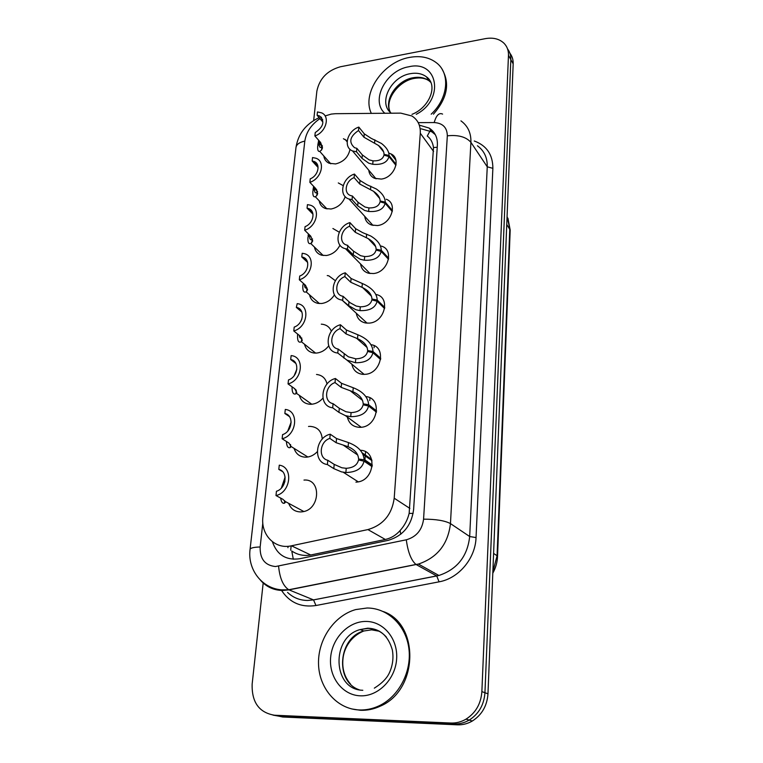 <?xml version="1.0" encoding="UTF-8"?>
<svg xmlns="http://www.w3.org/2000/svg" width="763" height="763" viewBox="0 0 763 763"><rect width="100%" height="100%" fill="white"/><g stroke="black" fill="none" stroke-linecap="round" stroke-linejoin="round"><path stroke-width="1.14" d="M386.269 199.257C398.21 203.349 391.238 224.351 377.399 225.552L371.457 225.009C367.537 223.483 365.296 220.593 364.733 216.33M381.309 246.096C394.633 249.511 388.109 272.515 373.384 273.545L368.529 273.23C363.951 271.847 361.3 268.757 360.575 263.969M376.045 294.508C390.847 296.979 384.962 322.282 369.235 323.111L365.639 322.997C360.355 321.852 357.237 318.6 356.283 313.221M370.99 344.676C386.86 346.526 381.481 373.765 364.943 374.337L362.797 374.347C356.76 373.574 353.116 370.189 351.867 364.199M365.849 396.579C382.711 397.857 377.819 427.032 360.508 427.318L359.945 427.347C353.174 427.08 348.977 423.646 347.337 417.046M360.384 450.265C377.675 450.637 374.719 480.709 357.036 482.044L355.92 482.14M389.254 153.21L390.914 153.878C401.615 158.456 394.337 177.712 381.29 179.076L374.452 178.284C371.095 176.692 369.206 174.002 368.767 170.197M338.295 182.929L343.15 185.609M345.219 196.635C342.701 203.435 337.98 207.555 331.075 209.014L325.4 208.518C321.9 207.174 319.831 204.598 319.192 200.793M332.906 228.509L339.258 232.2M339.974 245.152C336.988 250.998 332.468 254.451 326.43 255.51L321.671 255.214C317.646 253.974 315.243 251.256 314.442 247.05M327.241 275.557L328.805 275.825L335.377 280.708M334.423 294.899C331.218 299.859 326.955 302.73 321.633 303.502L317.933 303.369C313.355 302.32 310.56 299.478 309.54 294.833M321.29 324.17L322.806 324.313C326.926 325.057 329.778 327.375 331.352 331.266M328.681 345.897C325.429 350.112 321.433 352.496 316.683 353.059L314.175 353.04C309.015 352.277 305.791 349.34 304.513 344.237M316.511 374.461C322.158 375.11 325.667 378.295 327.041 384.008M322.902 398.181C319.678 401.824 315.901 403.856 311.562 404.256L310.379 404.285C304.637 403.904 300.965 400.928 299.344 395.368M309.95 426.374C317.446 426.841 321.547 431.085 322.263 439.106M317.227 451.763C314.098 455.015 310.531 456.827 306.507 457.171L306.268 457.19C300.117 457.18 296.044 454.233 294.06 448.358M303.979 480.08C321.633 478.391 320.403 509.694 302.501 511.773L300.803 511.935C294.89 511.839 290.856 508.978 288.681 503.342M343.407 138.742L347.203 140.821M350.017 149.31C348.348 157.073 343.531 161.947 335.577 163.94L329.139 163.253C326.087 161.842 324.313 159.419 323.808 155.976M319.955 118.627C311.218 124.579 306.154 132.19 304.761 141.47L262.93 516.78C260.469 534.596 274.88 549.732 291.437 545.803L367.919 529.579C383.102 525.106 391.867 514.644 394.204 498.21L420.289 133.229C420.632 125.513 417.828 119.762 411.877 115.966L400.747 113.124L335.443 113.697L331.276 114.088L325.086 115.928M293.307 559.26L291.771 551.02C297.551 554.882 303.865 556.208 310.713 554.997L385.334 539.47C391.066 538.173 395.978 535.206 400.07 530.571C404.524 525.65 407.547 519.927 409.149 513.413L433.489 147.564C432.783 142.509 430.714 138.656 427.27 136.024L430.084 130.854M291.437 545.803L310.741 554.997L291.476 545.793M321.633 117.616L321.147 117.893M308.529 426.479L309.349 426.393M509.922 53.248C512.221 56.243 513.308 59.781 513.175 63.882L510.838 59.619C510.972 55.508 509.884 51.941 507.567 48.937C509.884 51.941 510.972 55.508 510.838 59.619L484.944 692.718C484.066 704.793 478.821 713.92 469.197 720.091C464.429 722.857 459.393 724.144 454.09 723.934L278.629 716.123L273.02 715.122M513.175 63.882L487.977 693.805C487.118 705.813 481.901 714.874 472.345 721.006C467.605 723.753 462.597 725.031 457.323 724.821L282.73 717.001L278.629 716.123L454.09 723.934C459.393 724.144 464.429 722.857 469.197 720.091C478.821 713.92 484.066 704.793 484.944 692.718L510.838 59.619L508.473 55.318L481.873 691.612C480.976 703.763 475.692 712.947 466.012 719.156C461.214 721.951 456.15 723.238 450.819 723.038L274.47 715.227C259.067 712.623 251.628 702.237 252.152 684.058L263.225 582.617M374.232 345.715L374.061 347.794M369.979 397.857L369.759 400.565M365.582 451.801L364.886 460.337M313.669 120.478L316.874 91.093C319.478 78.579 327.317 70.473 340.412 66.763L485.325 38.646C493.07 37.301 499.298 38.837 504.009 43.262C507.128 46.467 508.616 50.482 508.473 55.318M272.41 541.749C276.979 554.854 286.03 560.528 299.582 558.764L388.052 540.395C402.902 535.969 411.419 525.736 413.594 509.684L437.38 145.008C437.666 137.512 434.929 131.865 429.168 128.079L419.297 125.132M421.176 128.823L431.82 131.808L435.32 134.679M322.816 121.985L317.112 115.27L317.475 111.932L321.643 112.876C330.522 116.462 325.906 132.438 314.871 135.948L320.641 142.519L322.511 147.831L321.576 150.006L319.735 151.398C318.066 151.713 317.389 149.901 317.704 145.962L319.382 143.425C319.153 146.315 319.649 147.641 320.861 147.412L322.434 146L319.459 142.662L318.152 145.285M317.818 144.913L318.696 140.297M319.382 143.425L322.091 146.506M317.112 115.27L319.459 115.909C325.048 121.203 323.646 126.753 315.243 132.562L314.871 135.948M319.649 141.393L319.459 142.662M395.93 165.342L388.939 156.577C387.375 162.471 381.977 165.046 372.726 164.283L368.815 163.225L362.034 158.389L356.512 151.808L352.544 150.94C342.854 147.316 347.299 130.711 358.82 127.078L364.266 133.83L371.028 138.265L381.548 143.511C386.545 147.45 389.035 151.446 389.025 155.49L396.092 164.36M384.886 155.375L384.027 154.307C384.027 151.284 382.168 148.337 378.467 145.456L363.961 137.245L358.496 130.521C349.788 136.51 348.481 142.242 354.566 147.717L356.836 148.318L362.349 154.927L369.12 159.868L373.021 160.85C379.287 161.098 382.94 159.181 383.961 155.108L388.939 156.577M384.027 154.307L389.025 155.49M358.82 127.078L358.496 130.521M356.836 148.318L356.512 151.808M371.343 113.382C361.471 93.315 383.236 61.698 409.626 57.397C420.384 55.47 429.388 57.32 436.636 62.957C450.523 73.591 448.148 98.456 431.181 114.192M442.139 69.338C450.17 83.339 447.271 98.284 433.451 114.173M318.009 167.393L312.162 160.993L312.534 157.54L315.987 158.246C325.839 161.47 321.519 178.8 309.854 182.338L315.758 188.585L317.694 193.64L316.769 195.671L315.31 196.74C313.364 197.245 312.572 195.28 312.916 190.845L314.594 188.451C314.346 191.704 314.928 193.134 316.34 192.762L317.561 191.732M314.699 187.46L313.03 189.777L313.631 186.325M314.594 188.451L317.513 191.532M312.162 160.993L313.974 161.432C320.946 163.692 318.4 175.748 310.236 178.838L309.854 182.338M314.68 187.66L316.75 189.844M313.011 214.231L307.06 208.194L307.441 204.637L310.036 205.104C320.965 207.813 317.046 226.687 304.675 230.245L310.722 236.148L312.725 240.936L310.779 243.531C308.548 244.294 307.603 242.167 307.966 237.159L309.568 235.023M309.234 234.689L308.09 236.053L308.424 233.898M309.635 235.09C309.425 238.638 310.121 240.135 311.714 239.563L312.525 238.933M307.06 208.194L308.223 208.452C315.958 210.34 313.736 223.483 305.066 226.63L304.675 230.245M307.632 262.405L301.786 256.969L302.186 253.287L303.769 253.535C315.853 255.557 312.477 276.168 299.325 279.763L305.524 285.295L307.594 289.778L306.163 291.847C303.588 292.925 302.491 290.627 302.863 284.961L303.817 283.769M303.083 283.111L303.455 284.237M304.485 284.37C304.561 287.498 305.391 288.681 306.964 287.899L306.678 291.495M301.786 256.969L302.205 257.055C310.76 258.447 308.948 272.801 299.725 276.025L299.325 279.763M301.948 312.134L296.33 307.394L297.198 303.645C310.484 304.78 307.804 327.337 293.784 330.961L300.145 336.082L302.301 340.25L301.385 341.786C298.486 343.197 297.217 340.708 297.589 334.337L297.751 334.156M300.918 321.175L301.929 318.877M299.277 335.386C299.611 337.771 300.441 338.638 301.786 338.009L301.385 341.786M296.33 307.394C305.381 308.595 303.798 323.874 294.203 327.098L293.784 330.961M392.287 211.561L385.124 203.235C383.531 209.348 378.028 212.095 368.615 211.475L364.638 210.464L357.713 205.857L352.058 199.61L348.996 199.019C338.152 195.881 342.206 177.731 354.442 174.059L360.022 180.488L366.917 184.694L376.321 188.995C382.206 193.115 385.172 197.493 385.21 202.119L392.44 210.54M381.09 202.1L380.127 200.984C380.079 197.522 377.876 194.298 373.517 191.294L359.697 184.007L354.108 177.607C345.572 180.793 343.207 193.373 350.789 195.624L352.401 196.005L358.038 202.271L364.943 207.002L368.92 207.927C375.301 208.07 379.011 206.029 380.06 201.814L385.124 203.235M380.127 200.984L385.21 202.119M354.442 174.059L354.108 177.607M352.401 196.005L352.058 199.61M388.52 259.286L381.185 251.437C379.554 257.76 373.946 260.698 364.361 260.221L360.317 259.286L353.25 254.899L347.461 249.024L345.467 248.7C333.355 246.239 336.864 226.325 349.921 222.605L355.634 228.681L362.673 232.648L370.704 235.986C377.628 240.192 381.147 244.952 381.281 250.274L388.682 258.209M377.199 250.359L376.102 249.205C375.978 245.219 373.365 241.699 368.243 238.647L355.3 232.324L349.578 226.277C340.46 229.539 338.514 243.359 346.993 245.133L353.584 251.199L360.632 255.7L364.685 256.559C371.18 256.597 374.967 254.422 376.035 250.054L381.185 251.437M376.102 249.205L381.281 250.274M349.921 222.605L349.578 226.277M347.804 245.304L347.461 249.024M384.628 308.576L377.113 301.242C375.444 307.804 369.731 310.932 359.974 310.617L355.854 309.74L348.634 305.61L341.967 300.04C328.5 298.505 331.276 276.559 345.248 272.811L351.104 278.495L364.685 284.58C372.754 288.748 376.932 293.898 377.208 300.04L384.79 307.451M373.202 300.24L371.943 299.029C371.705 294.432 368.596 290.627 362.644 287.622L350.761 282.262L344.895 276.607C335.195 279.935 333.717 295.043 343.064 296.282L350.064 302.701L356.178 306.039L360.308 306.821C366.917 306.745 370.77 304.437 371.867 299.907L377.113 301.242M371.943 299.029L377.208 300.04M345.248 272.811L344.895 276.607M343.064 296.282L342.701 300.136M359.239 709.962C336.76 709.104 318.886 688.064 318.514 663.629C317.942 639.203 334.366 615.474 355.768 609.561L367.108 608.006C387.461 607.987 405.706 624.964 408.825 648.054C412.068 671.106 399.116 696.485 379.068 705.832C372.611 708.837 366.002 710.219 359.239 709.962M383.427 611.592C419.583 624.02 418.629 690.114 380.289 706.156C373.851 709.161 367.251 710.534 360.489 710.286L351.8 708.951M295.891 363.484L290.693 359.535L291.123 355.606C304.981 356.569 302.558 380.413 288.052 383.932L294.585 388.615L296.817 392.44L295.91 393.794C293.278 394.843 291.991 392.516 292.048 386.803M294.194 375.634L296.874 369.12M294.117 388.281L296.006 389.969M290.693 359.535C299.878 360.985 298.238 376.798 288.49 379.926L288.052 383.932M289.425 416.569L284.857 413.508L285.295 409.435C299.373 410.742 296.864 435.435 282.129 438.763L288.824 442.988L291.142 446.441L290.245 447.585C287.966 448.301 286.678 446.26 286.402 441.453M287.765 431.028L291.18 422.025M284.857 413.508C294.175 415.215 292.477 431.591 282.577 434.624L282.129 438.763M282.472 471.524L278.81 469.398L279.268 465.172C293.555 466.851 290.951 492.44 275.987 495.559L282.863 499.279L285.133 501.425L285.228 502.502L284.38 503.256C282.472 503.656 281.242 501.94 280.689 498.105M281.356 488.062L285.114 477.066M278.81 469.398C288.271 471.381 286.516 488.339 276.444 491.267L275.987 495.559M284.933 481.319L283.645 484.858M380.613 359.516L372.907 352.735C371.2 359.545 365.372 362.873 355.434 362.73L346.936 360.126L337.78 353.031C323.464 351.924 325.811 328.443 340.412 324.742L346.412 330.017L358.257 334.938C367.575 338.877 372.497 344.399 373.002 351.495L380.766 358.343M369.101 351.819L367.642 350.541C367.327 345.553 363.951 341.595 357.532 338.658L346.059 333.917L340.04 328.672C330.188 331.915 328.662 347.546 338.152 349.034L348.443 356.836L355.777 358.81C362.511 358.61 366.44 356.159 367.566 351.447L372.907 352.735M367.642 350.541L373.002 351.495M340.412 324.742L340.04 328.672M338.152 349.034L337.78 353.031M376.455 412.182L368.548 406.011C366.803 413.079 360.87 416.627 350.732 416.665L345.429 415.644L338.925 412.373L332.678 407.804C318.142 406.326 320.574 382.015 335.405 378.505L341.566 383.331L353.25 387.757C362.959 391.591 368.09 397.246 368.653 404.733L376.607 410.961M364.933 405.191L363.198 403.846C362.873 398.687 359.449 394.662 352.907 391.753L341.195 387.366L335.024 382.578C325.009 385.725 323.426 401.91 333.059 403.665L339.297 408.281L345.906 411.715L351.085 412.611C357.952 412.278 361.967 409.664 363.112 404.781L368.548 406.011M363.198 403.846L368.653 404.733M335.405 378.505L335.024 382.578M333.059 403.665L332.678 407.804M372.153 466.679L364.037 461.157C362.253 468.501 356.197 472.287 345.868 472.516L341.5 471.887L333.803 468.625L327.394 464.553C312.63 462.693 315.148 437.504 330.217 434.195L336.54 438.534L348.481 442.578C358.362 446.355 363.589 452.106 364.151 459.831L372.306 465.401M360.708 460.451L358.581 459.021C358.267 453.699 354.776 449.598 348.119 446.717L336.159 442.721L329.826 438.41C319.649 441.453 318.009 458.22 327.794 460.27L334.194 464.381L341.872 467.776L346.24 468.31C353.231 467.833 357.322 465.058 358.505 459.994L364.037 461.157M358.581 459.021L364.151 459.831M330.217 434.195L329.826 438.41M327.794 460.27L327.394 464.553M437.228 147.24L433.489 147.564M430.647 130.158L431.209 129.557M413.126 513.413L409.149 513.413M400.794 534.205L400.07 530.571M433.584 151.465L420.289 133.229M409.884 508.416L394.204 498.21M385.334 539.47L367.919 529.579M291.151 545.86L290.703 550.247M506.756 224.475L510.189 230.083L497.543 556.389L497.075 555.75L509.798 228.843L507.071 216.387M492.86 571.802L497.075 555.75L493.594 553.413M487.977 693.805L481.873 691.612M457.323 724.821L450.819 723.038M319.134 117.655C305.925 123.854 298.209 133.773 295.996 147.393C296.588 144.341 299.525 142.242 304.799 141.107M262.815 522.979L260.145 546.985C259.84 558.907 264.952 565.421 275.491 566.537L406.298 539.803C416.369 536.904 422.13 530.018 423.57 519.164L447.328 135.814C447.156 127.545 442.778 123.12 434.195 122.557L418.21 122.633M460.938 120.859C467.862 125.895 471.191 133.058 470.905 142.328L450.466 523.59C448.034 544.162 437.352 557.648 418.42 564.067L288.996 589.866L282.825 590.486C273.764 590.343 266.297 586.89 260.412 580.138M287.546 592.393C293.097 597.667 299.754 600.357 307.527 600.471L313.526 599.89L288.757 589.761C283.149 586.051 279.754 578.201 278.59 566.203M474.262 140.993C486.66 145.58 492.86 154.689 492.869 168.327L476.045 537.562C475.444 558.421 458.763 578.421 439.059 581.835L315.968 605.517C300.88 607.72 289.272 602.484 281.137 589.809M274.47 715.227L278.629 716.123M447.328 135.814C458.229 134.698 466.088 136.873 470.905 142.328L487.252 166.811C487.471 157.769 484.2 150.759 477.428 145.771M295.996 147.393L250.073 549.331C247.384 569.064 261.575 588.426 281.681 589.856L288.757 589.761L415.988 564.458L436.741 575.96L438.897 575.474C457.19 569.36 467.452 556.38 469.684 536.532L487.252 166.811L492.869 168.327M315.968 605.517L313.526 599.89L436.741 575.96L439.059 581.835M423.57 519.164C435.864 519.155 444.829 520.633 450.466 523.59L469.684 536.532L476.045 537.562M313.583 599.909L438.897 575.474L418.42 564.067L415.988 564.458C411.19 560.404 407.957 552.183 406.298 539.803M434.195 122.557C436.274 115.261 439.078 112.438 442.588 114.097M250.073 549.331C250.531 547.948 253.888 547.166 260.145 546.985M321.576 150.006L321.929 146.677M362.349 154.927L362.034 158.389M373.021 160.85L372.726 164.283M374.852 139.81L374.557 143.186M364.266 133.83L363.961 137.245M391.285 113.21C377.714 103.263 390.818 76.529 410.456 73.658C416.779 72.561 422.111 73.62 426.441 76.834L430.895 82.509M384.829 113.267C370.208 100.602 386.135 70.177 408.911 66.753C438.01 59.705 444.963 99.619 416.255 114.316M390.398 112.419C383.446 100.382 396.779 80.229 413.241 77.712C419.536 76.624 424.848 77.692 429.159 80.897L430.885 82.471M316.769 195.671L317.131 192.238M311.809 242.806L312.181 239.267M358.038 202.271L357.713 205.857M368.92 207.927L368.615 211.475M370.808 186.191L370.513 189.682M360.022 180.488L359.697 184.007M353.584 251.199L353.25 254.899M364.685 256.559L364.361 260.221M366.641 234.098L366.326 237.713M355.634 228.681L355.3 232.324M348.987 301.786L348.634 305.61M360.308 306.821L359.974 310.617M362.33 283.607L362.005 287.346M351.104 278.495L350.761 282.262M362.806 690.277C332.353 689.914 330.789 637.029 360.146 629.58L368.033 628.397C375.243 628.588 381.347 631.468 386.345 637.057M360.327 695.818C342.453 695.284 328.758 677.105 330.627 657.496C332.239 637.878 348.634 621.187 366.068 621.435C383.531 621.406 398.086 638.774 396.626 658.965C395.444 679.146 378.181 696.657 360.327 695.818M359.325 689.828C334.49 681.721 338.352 637.477 363.779 631.001L371.619 629.828L379.659 631.316M295.91 393.794L296.273 390.351M290.245 447.585L290.569 444.552M284.38 503.256L284.656 500.662M344.227 354.108L343.865 358.066M355.777 358.81L355.434 362.73M357.866 334.804L357.532 338.658M346.412 330.017L346.059 333.917M339.297 408.281L338.925 412.373M351.085 412.611L350.732 416.665M353.25 387.757L352.907 391.753M341.566 383.331L341.195 387.366M334.194 464.381L333.803 468.625M346.24 468.31L345.868 472.516M348.481 442.578L348.119 446.717M336.54 438.534L336.159 442.721M390.914 153.878L395.873 160.135M345.076 139.371L347.117 141.804M362.215 452.86L371.667 459.412M497.543 556.389C497.285 562.321 495.702 567.93 492.803 573.204M507.92 218.161L510.189 230.083M472.345 721.006L466.012 719.156M321.004 116.939L320.489 117.12M288.071 546.289L287.928 547.691M431.82 131.808L429.168 128.079M319.459 115.909L322.72 119.753M319.735 151.398L330.77 163.797M352.544 150.94L376.064 178.847M378.467 145.456L383.646 151.923M411.991 114.355C429.235 107.726 438.658 85.198 426.441 76.834L429.159 80.897C425.306 78.15 420.27 77.33 414.032 78.446C398.439 81.107 384.294 100.211 390.265 112.161M313.974 161.432L317.828 165.666M315.31 196.74L326.993 208.948M308.223 208.452L312.763 213.068M310.779 243.531L323.216 255.519M302.205 257.055L307.518 262.005M306.163 291.847L319.43 303.55M301.423 341.767L315.624 353.107M348.996 199.019L373.021 225.438M373.517 191.294L379.736 198.504M345.467 248.7L370.026 273.526M368.243 238.647L375.682 246.592M341.967 300.04L367.079 323.159M362.644 287.622L371.486 296.244M350.56 684.115C344.018 676.581 341.595 667.367 343.283 656.485C344.876 647.32 350.846 636.371 363.779 631.001L360.146 629.58L367.69 628.197C380.041 628.626 388.253 635.856 392.335 649.904C393.708 657.716 392.764 665.269 389.502 672.565C387.051 678.154 381.996 683.352 374.318 688.159M379.068 705.832L380.289 706.156M296.473 393.317L311.771 404.237M291.132 446.517L307.851 457.008M285.133 501.425L303.808 511.506M285.267 502.331L285.352 501.549M346.993 360.155L364.161 374.385M356.683 338.333L367.117 347.508M345.429 415.635L361.233 427.261M350.312 390.847L362.559 400.422M363.035 454.481L372.001 460.671M343.245 472.249L358.267 481.844M343.493 445.296L357.761 455.053M364.151 459.421L372.334 465.02"/></g></svg>
